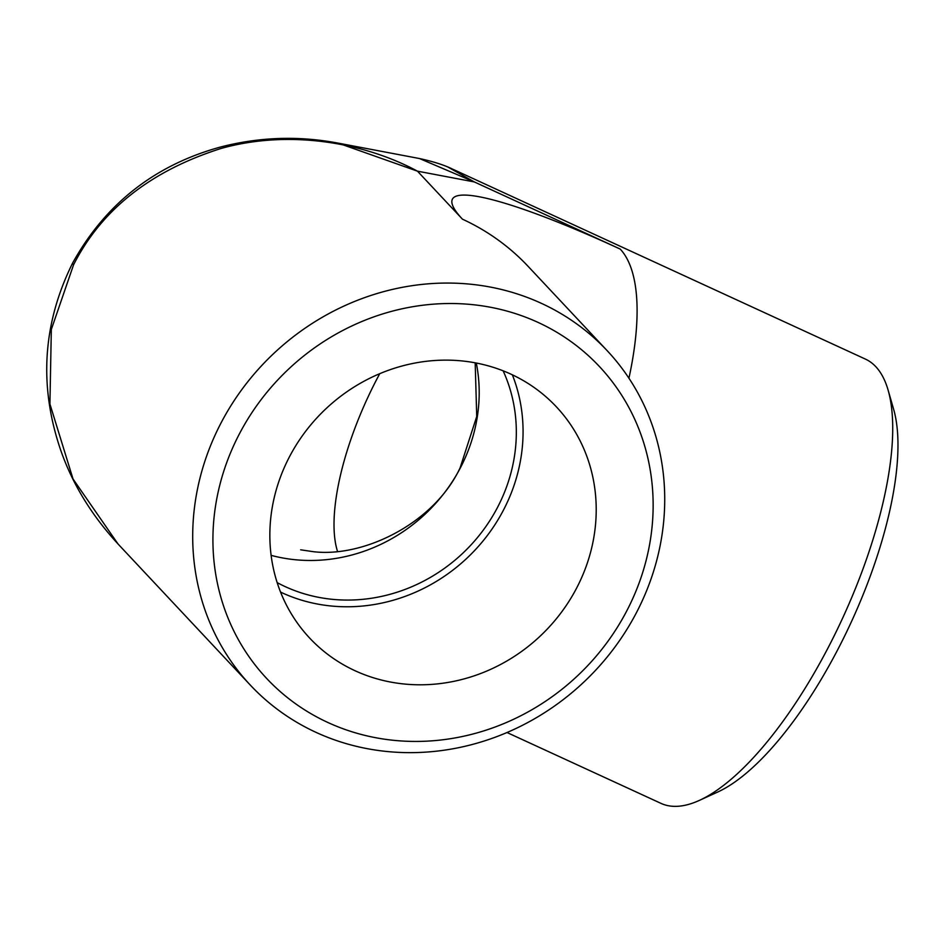 <?xml version="1.0" encoding="UTF-8"?>
<svg xmlns="http://www.w3.org/2000/svg" width="945" height="945" viewBox="0 0 945 945"><rect width="100%" height="100%" fill="white"/><g stroke="black" fill="none" stroke-linecap="round" stroke-linejoin="round"><path stroke-width="1.42" d="M289.631 456.47A169.072 156.208 -43.1 0 1 556.381 406.834A169.072 156.208 -43.1 0 1 539.855 636.422A169.072 156.208 -43.1 0 1 309.677 638.088A169.072 156.208 -43.1 0 1 289.631 456.47M239.617 433.46A228.04 210.676 -43.1 0 1 620.7 393.699A228.04 210.676 -43.1 0 1 438.763 740.23A228.04 210.676 -43.1 0 1 239.617 433.46M221.319 422.415A244.531 225.914 -43.1 0 1 541.343 303.321A244.531 225.914 -43.1 0 1 607.115 350.619A244.531 225.914 -43.1 0 1 636.103 613.305A244.531 225.914 -43.1 0 1 316.079 732.387A244.531 225.914 -43.1 0 1 250.307 685.09A244.531 225.914 -43.1 0 1 221.319 422.415M448.213 167.218L474.331 181.936L417.454 171.163C363.589 142.128 288.544 129.465 220.941 148.507C150.645 170.868 101.517 209.636 73.568 264.801L51.325 329.474L49.92 404.023L73.049 479.032L118.019 543.977L250.307 685.09M507.028 732.529L660.968 803.368A244.531 87.59 -65.3 0 0 699.324 800.415L717.609 792.075A228.04 81.683 -65.3 0 0 836.857 651.341A228.04 81.683 -65.3 0 0 893.686 409.468L888.123 390.155A244.531 87.59 -65.3 0 0 875.826 366.707A244.531 87.59 -65.3 0 0 865.419 359.1L452.773 169.202M699.324 800.415A244.531 87.59 -65.3 0 0 827.194 649.51A244.531 87.59 -65.3 0 0 888.123 390.155M503.118 370.806A162.091 149.747 -43.1 0 1 497.365 507.701A162.091 149.747 -43.1 0 1 277.168 582.616M607.115 350.619L528.231 266.478A244.531 225.914 -43.1 0 0 462.459 219.181L417.454 171.163L338.286 143.156L419.474 158.536L474.331 181.936L620.203 249.067A244.531 87.59 -65.3 0 1 628.933 378.236M338.286 143.156L330.833 141.844M512.355 374.811A169.072 156.208 -43.1 0 1 466.712 558.4A169.072 156.208 -43.1 0 1 280.559 592.09M271.12 555.353A162.091 149.747 136.9 0 0 460.239 468.106A162.091 149.747 136.9 0 0 476.292 363.022M462.459 219.181A268.982 36.217 -152.3 0 1 620.203 249.067M73.568 264.801A24.452 3.296 -152.3 0 1 72.659 262.982C42.738 323.344 38.721 385.619 60.586 449.832C72.34 483.769 91.441 515.108 117.901 543.836M379.748 373.665A162.091 58.058 -65.3 0 0 337.519 551.419M419.474 158.547C433.259 161.536 444.174 165.009 452.206 168.954M337.684 143.049C298.277 135.631 259.024 137.001 219.913 147.184C154.531 165.328 105.45 203.931 72.659 262.982M300.64 549.813L313.303 551.679C362.974 557.786 433.826 523.908 460.109 467.846L476.729 416.497L475.181 362.797"/></g></svg>
